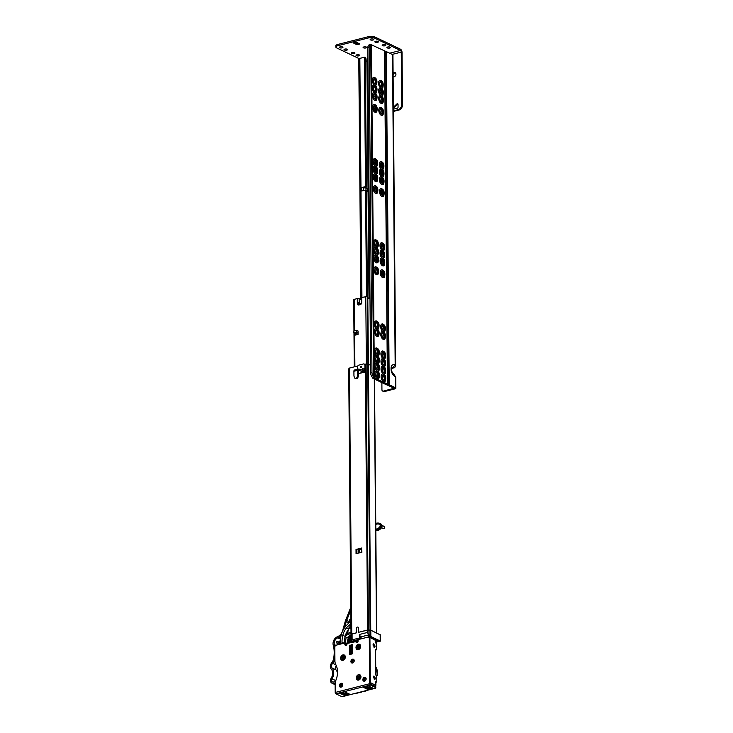 <?xml version="1.0" encoding="UTF-8"?>
<svg xmlns="http://www.w3.org/2000/svg" width="733" height="733" viewBox="0 0 733 733"><rect width="100%" height="100%" fill="white"/><g stroke="black" fill="none" stroke-linecap="round" stroke-linejoin="round"><path stroke-width="1.1" d="M381.453 87.035A3.005 1.631 -104.2 0 1 379.776 84.313A3.005 1.631 -104.2 0 1 380.354 81.455A3.005 1.631 -104.2 0 1 381.398 81.381A3.005 1.631 -104.2 0 1 383.167 84.753A3.005 1.631 -104.2 0 1 381.801 87.145A3.005 1.631 -104.2 0 1 381.453 87.035M381.517 87.062A2.795 1.512 75.8 0 0 381.6 87.044A2.795 1.512 75.8 0 0 382.534 85.11A2.795 1.512 75.8 0 0 380.894 81.72A2.795 1.512 75.8 0 0 380.225 81.629A2.795 1.512 75.8 0 0 380.143 81.656M380.876 80.538A4.059 2.199 -104.2 0 1 381.178 80.712C383.084 81.803 383.643 84.038 382.883 87.401A4.059 2.199 -104.2 0 1 380.949 88.143A4.059 2.199 -104.2 0 1 381.252 88.317C383.148 89.417 383.716 91.643 382.947 95.015A4.059 2.199 -104.2 0 1 381.013 95.757A4.059 2.199 -104.2 0 1 381.316 95.931C383.212 97.031 383.78 99.257 383.011 102.62A4.059 2.199 -104.2 0 1 381.078 103.371A4.059 2.199 -104.2 0 1 378.695 98.442A4.059 2.199 -104.2 0 1 381.013 95.757A4.059 2.199 -104.2 0 1 378.631 90.828A4.059 2.199 -104.2 0 1 380.949 88.143A4.059 2.199 -104.2 0 1 378.558 83.214A4.059 2.199 -104.2 0 1 380.876 80.538M375.177 84.038A3.005 1.631 -104.2 0 1 373.5 81.326A3.005 1.631 -104.2 0 1 374.077 78.458A3.005 1.631 -104.2 0 1 375.131 78.394A3.005 1.631 -104.2 0 1 376.89 81.766A3.005 1.631 -104.2 0 1 375.525 84.148A3.005 1.631 -104.2 0 1 375.177 84.038M375.241 84.075A2.795 1.512 75.8 0 0 375.323 84.057A2.795 1.512 75.8 0 0 376.258 82.123A2.795 1.512 75.8 0 0 374.618 78.724A2.795 1.512 75.8 0 0 373.949 78.642A2.795 1.512 75.8 0 0 373.876 78.669M374.609 77.542A4.059 2.199 -104.2 0 1 374.911 77.716C376.808 78.816 377.376 81.042 376.606 84.414A4.059 2.199 -104.2 0 1 374.673 85.156A4.059 2.199 -104.2 0 1 374.975 85.33C376.872 86.421 377.44 88.656 376.67 92.019A4.059 2.199 -104.2 0 1 374.737 92.761A4.059 2.199 -104.2 0 1 375.039 92.935C376.936 94.035 377.504 96.261 376.735 99.633A4.059 2.199 -104.2 0 1 374.801 100.375A4.059 2.199 -104.2 0 1 372.419 95.446A4.059 2.199 -104.2 0 1 374.737 92.761A4.059 2.199 -104.2 0 1 372.355 87.841A4.059 2.199 -104.2 0 1 374.673 85.156A4.059 2.199 -104.2 0 1 372.282 80.227A4.059 2.199 -104.2 0 1 374.609 77.542M381.517 94.649A3.005 1.631 -104.2 0 1 379.85 91.927A3.005 1.631 -104.2 0 1 380.418 89.069A3.005 1.631 -104.2 0 1 381.472 88.995A3.005 1.631 -104.2 0 1 383.231 92.367A3.005 1.631 -104.2 0 1 381.866 94.759A3.005 1.631 -104.2 0 1 381.517 94.649M381.581 94.676A2.795 1.512 75.8 0 0 381.664 94.658A2.795 1.512 75.8 0 0 382.599 92.725A2.795 1.512 75.8 0 0 380.958 89.325A2.795 1.512 75.8 0 0 380.29 89.243A2.795 1.512 75.8 0 0 380.216 89.27M375.241 91.652A3.005 1.631 -104.2 0 1 373.573 88.94A3.005 1.631 -104.2 0 1 374.151 86.073A3.005 1.631 -104.2 0 1 375.195 86.008A3.005 1.631 -104.2 0 1 376.954 89.371A3.005 1.631 -104.2 0 1 375.589 91.762A3.005 1.631 -104.2 0 1 375.241 91.652M375.314 91.68A2.795 1.512 75.8 0 0 375.397 91.662A2.795 1.512 75.8 0 0 376.322 89.728A2.795 1.512 75.8 0 0 374.682 86.338A2.795 1.512 75.8 0 0 374.022 86.247A2.795 1.512 75.8 0 0 373.94 86.274M381.581 102.254A3.005 1.631 -104.2 0 1 379.914 99.541A3.005 1.631 -104.2 0 1 380.491 96.674A3.005 1.631 -104.2 0 1 381.536 96.609A3.005 1.631 -104.2 0 1 383.295 99.981A3.005 1.631 -104.2 0 1 381.93 102.363A3.005 1.631 -104.2 0 1 381.581 102.254M381.655 102.29A2.795 1.512 75.8 0 0 381.737 102.272A2.795 1.512 75.8 0 0 382.672 100.339A2.795 1.512 75.8 0 0 381.023 96.939A2.795 1.512 75.8 0 0 380.363 96.857A2.795 1.512 75.8 0 0 380.28 96.875M375.314 99.267A3.005 1.631 -104.2 0 1 373.638 96.545A3.005 1.631 -104.2 0 1 374.215 93.687A3.005 1.631 -104.2 0 1 375.259 93.613A3.005 1.631 -104.2 0 1 377.019 96.985A3.005 1.631 -104.2 0 1 375.653 99.376A3.005 1.631 -104.2 0 1 375.314 99.267M375.378 99.294A2.795 1.512 75.8 0 0 375.461 99.276A2.795 1.512 75.8 0 0 376.396 97.342A2.795 1.512 75.8 0 0 374.746 93.952A2.795 1.512 75.8 0 0 374.087 93.861A2.795 1.512 75.8 0 0 374.004 93.888M381.691 114.091A3.005 1.631 -104.2 0 1 380.015 111.379A3.005 1.631 -104.2 0 1 380.592 108.511A3.005 1.631 -104.2 0 1 381.636 108.447A3.005 1.631 -104.2 0 1 383.396 111.819A3.005 1.631 -104.2 0 1 382.04 114.201A3.005 1.631 -104.2 0 1 381.691 114.091M381.756 114.128A2.795 1.512 75.8 0 0 381.838 114.11A2.795 1.512 75.8 0 0 382.773 112.176A2.795 1.512 75.8 0 0 381.123 108.777A2.795 1.512 75.8 0 0 380.464 108.695A2.795 1.512 75.8 0 0 380.381 108.713M381.114 107.595A4.059 2.199 -104.2 0 1 381.417 107.769C383.313 108.869 383.881 111.095 383.121 114.467A4.059 2.199 -104.2 0 1 381.187 115.209A4.059 2.199 -104.2 0 1 378.796 110.28A4.059 2.199 -104.2 0 1 381.114 107.595M375.415 111.104A3.005 1.631 -104.2 0 1 373.738 108.383A3.005 1.631 -104.2 0 1 374.316 105.525A3.005 1.631 -104.2 0 1 375.36 105.451A3.005 1.631 -104.2 0 1 377.129 108.823A3.005 1.631 -104.2 0 1 375.763 111.214A3.005 1.631 -104.2 0 1 375.415 111.104M375.479 111.132A2.795 1.512 75.8 0 0 375.562 111.114A2.795 1.512 75.8 0 0 376.496 109.18A2.795 1.512 75.8 0 0 374.856 105.79A2.795 1.512 75.8 0 0 374.187 105.699A2.795 1.512 75.8 0 0 374.105 105.726M374.838 104.599A4.059 2.199 -104.2 0 1 375.14 104.773C377.046 105.873 377.605 108.099 376.844 111.471A4.059 2.199 -104.2 0 1 374.911 112.213A4.059 2.199 -104.2 0 1 372.52 107.284A4.059 2.199 -104.2 0 1 374.838 104.599M382.159 168.214A3.005 1.631 -104.2 0 1 380.491 165.493A3.005 1.631 -104.2 0 1 381.059 162.634A3.005 1.631 -104.2 0 1 382.113 162.561A3.005 1.631 -104.2 0 1 383.872 165.933A3.005 1.631 -104.2 0 1 382.507 168.324A3.005 1.631 -104.2 0 1 382.159 168.214M382.223 168.242A2.795 1.512 75.8 0 0 382.305 168.224A2.795 1.512 75.8 0 0 383.24 166.29A2.795 1.512 75.8 0 0 381.6 162.9A2.795 1.512 75.8 0 0 380.931 162.808A2.795 1.512 75.8 0 0 380.858 162.836M381.591 161.718A4.059 2.199 -104.2 0 1 381.893 161.892C383.79 162.983 384.358 165.218 383.588 168.581A4.059 2.199 -104.2 0 1 381.655 169.323A4.059 2.199 -104.2 0 1 381.957 169.497C383.854 170.597 384.422 172.823 383.652 176.195A4.059 2.199 -104.2 0 1 381.719 176.937A4.059 2.199 -104.2 0 1 382.021 177.111C383.918 178.201 384.486 180.437 383.726 183.8A4.059 2.199 -104.2 0 1 381.792 184.542A4.059 2.199 -104.2 0 1 379.401 179.622A4.059 2.199 -104.2 0 1 381.719 176.937A4.059 2.199 -104.2 0 1 379.337 172.008A4.059 2.199 -104.2 0 1 381.655 169.323A4.059 2.199 -104.2 0 1 379.273 164.394A4.059 2.199 -104.2 0 1 381.591 161.718M375.882 165.218A3.005 1.631 -104.2 0 1 374.215 162.506A3.005 1.631 -104.2 0 1 374.792 159.638A3.005 1.631 -104.2 0 1 375.837 159.574A3.005 1.631 -104.2 0 1 377.596 162.946A3.005 1.631 -104.2 0 1 376.231 165.328A3.005 1.631 -104.2 0 1 375.882 165.218M375.956 165.255A2.795 1.512 75.8 0 0 376.038 165.237A2.795 1.512 75.8 0 0 376.973 163.303A2.795 1.512 75.8 0 0 375.323 159.904A2.795 1.512 75.8 0 0 374.664 159.821A2.795 1.512 75.8 0 0 374.581 159.849M375.314 158.722A4.059 2.199 -104.2 0 1 375.617 158.896C377.513 159.996 378.081 162.222 377.312 165.594A4.059 2.199 -104.2 0 1 375.378 166.336A4.059 2.199 -104.2 0 1 375.681 166.51C377.577 167.6 378.146 169.836 377.385 173.199A4.059 2.199 -104.2 0 1 375.443 173.941A4.059 2.199 -104.2 0 1 375.745 174.115C377.651 175.214 378.21 177.441 377.449 180.813A4.059 2.199 -104.2 0 1 375.516 181.555A4.059 2.199 -104.2 0 1 373.124 176.626A4.059 2.199 -104.2 0 1 375.443 173.941A4.059 2.199 -104.2 0 1 373.06 169.011A4.059 2.199 -104.2 0 1 375.378 166.336A4.059 2.199 -104.2 0 1 372.996 161.407A4.059 2.199 -104.2 0 1 375.314 158.722M382.223 175.828A3.005 1.631 -104.2 0 1 380.555 173.107A3.005 1.631 -104.2 0 1 381.133 170.248A3.005 1.631 -104.2 0 1 382.177 170.175A3.005 1.631 -104.2 0 1 383.936 173.547A3.005 1.631 -104.2 0 1 382.571 175.938A3.005 1.631 -104.2 0 1 382.223 175.828M382.296 175.856A2.795 1.512 75.8 0 0 382.379 175.838A2.795 1.512 75.8 0 0 383.313 173.904A2.795 1.512 75.8 0 0 381.664 170.505A2.795 1.512 75.8 0 0 381.004 170.423A2.795 1.512 75.8 0 0 380.922 170.45M375.956 172.832A3.005 1.631 -104.2 0 1 374.279 170.111A3.005 1.631 -104.2 0 1 374.856 167.252A3.005 1.631 -104.2 0 1 375.901 167.179A3.005 1.631 -104.2 0 1 377.66 170.551A3.005 1.631 -104.2 0 1 376.295 172.942A3.005 1.631 -104.2 0 1 375.956 172.832M376.02 172.86A2.795 1.512 75.8 0 0 376.102 172.841A2.795 1.512 75.8 0 0 377.037 170.908A2.795 1.512 75.8 0 0 375.388 167.518A2.795 1.512 75.8 0 0 374.728 167.426A2.795 1.512 75.8 0 0 374.645 167.454M382.296 183.433A3.005 1.631 -104.2 0 1 380.619 180.721A3.005 1.631 -104.2 0 1 381.197 177.853A3.005 1.631 -104.2 0 1 382.241 177.789A3.005 1.631 -104.2 0 1 384 181.161A3.005 1.631 -104.2 0 1 382.644 183.543A3.005 1.631 -104.2 0 1 382.296 183.433M382.36 183.461A2.795 1.512 75.8 0 0 382.443 183.452A2.795 1.512 75.8 0 0 383.377 181.518A2.795 1.512 75.8 0 0 381.728 178.119A2.795 1.512 75.8 0 0 381.068 178.037A2.795 1.512 75.8 0 0 380.986 178.055M376.02 180.446A3.005 1.631 -104.2 0 1 374.343 177.725A3.005 1.631 -104.2 0 1 374.92 174.866A3.005 1.631 -104.2 0 1 375.965 174.793A3.005 1.631 -104.2 0 1 377.733 178.165A3.005 1.631 -104.2 0 1 376.368 180.556A3.005 1.631 -104.2 0 1 376.02 180.446M376.084 180.474A2.795 1.512 75.8 0 0 376.166 180.455A2.795 1.512 75.8 0 0 377.101 178.522A2.795 1.512 75.8 0 0 375.461 175.123A2.795 1.512 75.8 0 0 374.792 175.04A2.795 1.512 75.8 0 0 374.71 175.068M382.397 195.271A3.005 1.631 -104.2 0 1 380.72 192.559A3.005 1.631 -104.2 0 1 381.297 189.691A3.005 1.631 -104.2 0 1 382.351 189.627A3.005 1.631 -104.2 0 1 384.11 192.999A3.005 1.631 -104.2 0 1 382.745 195.381A3.005 1.631 -104.2 0 1 382.397 195.271M382.461 195.308A2.795 1.512 75.8 0 0 382.544 195.29A2.795 1.512 75.8 0 0 383.478 193.356A2.795 1.512 75.8 0 0 381.838 189.957A2.795 1.512 75.8 0 0 381.169 189.874A2.795 1.512 75.8 0 0 381.096 189.893M381.829 188.775A4.059 2.199 -104.2 0 1 382.131 188.949C384.028 190.049 384.587 192.275 383.826 195.647A4.059 2.199 -104.2 0 1 381.893 196.389A4.059 2.199 -104.2 0 1 379.502 191.46A4.059 2.199 -104.2 0 1 381.829 188.775M376.121 192.284A3.005 1.631 -104.2 0 1 374.453 189.563A3.005 1.631 -104.2 0 1 375.021 186.704A3.005 1.631 -104.2 0 1 376.075 186.631A3.005 1.631 -104.2 0 1 377.834 190.003A3.005 1.631 -104.2 0 1 376.469 192.394A3.005 1.631 -104.2 0 1 376.121 192.284M376.185 192.312A2.795 1.512 75.8 0 0 376.267 192.293A2.795 1.512 75.8 0 0 377.202 190.36A2.795 1.512 75.8 0 0 375.562 186.97A2.795 1.512 75.8 0 0 374.893 186.878A2.795 1.512 75.8 0 0 374.82 186.906M375.553 185.779A4.059 2.199 -104.2 0 1 375.855 185.953C377.752 187.052 378.32 189.279 377.55 192.651A4.059 2.199 -104.2 0 1 375.617 193.393A4.059 2.199 -104.2 0 1 373.234 188.463A4.059 2.199 -104.2 0 1 375.553 185.779M382.864 249.394A3.005 1.631 -104.2 0 1 381.197 246.673A3.005 1.631 -104.2 0 1 381.774 243.814A3.005 1.631 -104.2 0 1 382.818 243.741A3.005 1.631 -104.2 0 1 384.578 247.113A3.005 1.631 -104.2 0 1 383.212 249.504A3.005 1.631 -104.2 0 1 382.864 249.394M382.938 249.422A2.795 1.512 75.8 0 0 383.02 249.403A2.795 1.512 75.8 0 0 383.955 247.47A2.795 1.512 75.8 0 0 382.305 244.08A2.795 1.512 75.8 0 0 381.646 243.988A2.795 1.512 75.8 0 0 381.563 244.016M382.296 242.898A4.059 2.199 -104.2 0 1 382.599 243.072C384.495 244.162 385.063 246.398 384.294 249.761A4.059 2.199 -104.2 0 1 382.36 250.503A4.059 2.199 -104.2 0 1 382.663 250.677C384.559 251.776 385.127 254.003 384.367 257.375A4.059 2.199 -104.2 0 1 382.434 258.117A4.059 2.199 -104.2 0 1 382.736 258.291C384.633 259.381 385.201 261.617 384.431 264.979A4.059 2.199 -104.2 0 1 382.498 265.722A4.059 2.199 -104.2 0 1 380.106 260.801A4.059 2.199 -104.2 0 1 382.434 258.117A4.059 2.199 -104.2 0 1 380.042 253.187A4.059 2.199 -104.2 0 1 382.36 250.503A4.059 2.199 -104.2 0 1 379.978 245.573A4.059 2.199 -104.2 0 1 382.296 242.898M376.597 246.398A3.005 1.631 -104.2 0 1 374.92 243.686A3.005 1.631 -104.2 0 1 375.498 240.818A3.005 1.631 -104.2 0 1 376.542 240.754A3.005 1.631 -104.2 0 1 378.301 244.126A3.005 1.631 -104.2 0 1 376.945 246.508A3.005 1.631 -104.2 0 1 376.597 246.398M376.661 246.435A2.795 1.512 75.8 0 0 376.744 246.416A2.795 1.512 75.8 0 0 377.678 244.483A2.795 1.512 75.8 0 0 376.029 241.084A2.795 1.512 75.8 0 0 375.369 241.001A2.795 1.512 75.8 0 0 375.287 241.02M376.02 239.902A4.059 2.199 -104.2 0 1 376.322 240.076C378.219 241.175 378.787 243.402 378.026 246.774A4.059 2.199 -104.2 0 1 376.093 247.516A4.059 2.199 -104.2 0 1 376.386 247.69C378.292 248.78 378.851 251.016 378.091 254.378A4.059 2.199 -104.2 0 1 376.157 255.121A4.059 2.199 -104.2 0 1 376.46 255.295C378.356 256.394 378.924 258.621 378.155 261.993A4.059 2.199 -104.2 0 1 376.221 262.735A4.059 2.199 -104.2 0 1 373.839 257.805A4.059 2.199 -104.2 0 1 376.157 255.121A4.059 2.199 -104.2 0 1 373.766 250.191A4.059 2.199 -104.2 0 1 376.093 247.516A4.059 2.199 -104.2 0 1 373.702 242.586A4.059 2.199 -104.2 0 1 376.02 239.902M382.938 257.008A3.005 1.631 -104.2 0 1 381.261 254.287A3.005 1.631 -104.2 0 1 381.838 251.428A3.005 1.631 -104.2 0 1 382.883 251.355A3.005 1.631 -104.2 0 1 384.642 254.727A3.005 1.631 -104.2 0 1 383.286 257.109A3.005 1.631 -104.2 0 1 382.938 257.008M383.002 257.036A2.795 1.512 75.8 0 0 383.084 257.017A2.795 1.512 75.8 0 0 384.019 255.084A2.795 1.512 75.8 0 0 382.369 251.685A2.795 1.512 75.8 0 0 381.71 251.602A2.795 1.512 75.8 0 0 381.627 251.63M376.661 254.012A3.005 1.631 -104.2 0 1 374.984 251.291A3.005 1.631 -104.2 0 1 375.562 248.432A3.005 1.631 -104.2 0 1 376.615 248.359A3.005 1.631 -104.2 0 1 378.375 251.731A3.005 1.631 -104.2 0 1 377.009 254.122A3.005 1.631 -104.2 0 1 376.661 254.012M376.725 254.039A2.795 1.512 75.8 0 0 376.808 254.021A2.795 1.512 75.8 0 0 377.742 252.088A2.795 1.512 75.8 0 0 376.102 248.698A2.795 1.512 75.8 0 0 375.433 248.606A2.795 1.512 75.8 0 0 375.351 248.634M383.002 264.613A3.005 1.631 -104.2 0 1 381.325 261.901A3.005 1.631 -104.2 0 1 381.902 259.033A3.005 1.631 -104.2 0 1 382.956 258.969A3.005 1.631 -104.2 0 1 384.715 262.341A3.005 1.631 -104.2 0 1 383.35 264.723A3.005 1.631 -104.2 0 1 383.002 264.613M383.066 264.64A2.795 1.512 75.8 0 0 383.148 264.631A2.795 1.512 75.8 0 0 384.083 262.698A2.795 1.512 75.8 0 0 382.443 259.299A2.795 1.512 75.8 0 0 381.774 259.216A2.795 1.512 75.8 0 0 381.701 259.235M376.725 261.626A3.005 1.631 -104.2 0 1 375.058 258.905A3.005 1.631 -104.2 0 1 375.626 256.046A3.005 1.631 -104.2 0 1 376.68 255.973A3.005 1.631 -104.2 0 1 378.439 259.345A3.005 1.631 -104.2 0 1 377.074 261.727A3.005 1.631 -104.2 0 1 376.725 261.626M376.789 261.654A2.795 1.512 75.8 0 0 376.872 261.635A2.795 1.512 75.8 0 0 377.807 259.702A2.795 1.512 75.8 0 0 376.166 256.303A2.795 1.512 75.8 0 0 375.498 256.22A2.795 1.512 75.8 0 0 375.424 256.248M383.102 276.451A3.005 1.631 -104.2 0 1 381.435 273.739A3.005 1.631 -104.2 0 1 382.012 270.871A3.005 1.631 -104.2 0 1 383.057 270.807A3.005 1.631 -104.2 0 1 384.816 274.179A3.005 1.631 -104.2 0 1 383.451 276.561A3.005 1.631 -104.2 0 1 383.102 276.451M383.176 276.488A2.795 1.512 75.8 0 0 383.258 276.469A2.795 1.512 75.8 0 0 384.184 274.536A2.795 1.512 75.8 0 0 382.544 271.137A2.795 1.512 75.8 0 0 381.884 271.054A2.795 1.512 75.8 0 0 381.801 271.073M382.534 269.955A4.059 2.199 -104.2 0 1 382.837 270.129C384.733 271.228 385.301 273.455 384.532 276.817A4.059 2.199 -104.2 0 1 382.599 277.569A4.059 2.199 -104.2 0 1 380.216 272.639A4.059 2.199 -104.2 0 1 382.534 269.955M376.826 273.464A3.005 1.631 -104.2 0 1 375.159 270.743A3.005 1.631 -104.2 0 1 375.736 267.884A3.005 1.631 -104.2 0 1 376.78 267.811A3.005 1.631 -104.2 0 1 378.54 271.183A3.005 1.631 -104.2 0 1 377.174 273.574A3.005 1.631 -104.2 0 1 376.826 273.464M376.899 273.491A2.795 1.512 75.8 0 0 376.982 273.473A2.795 1.512 75.8 0 0 377.916 271.54A2.795 1.512 75.8 0 0 376.267 268.15A2.795 1.512 75.8 0 0 375.608 268.058A2.795 1.512 75.8 0 0 375.525 268.086M376.258 266.959A4.059 2.199 -104.2 0 1 376.56 267.133C378.457 268.232 379.025 270.459 378.255 273.83A4.059 2.199 -104.2 0 1 376.322 274.573A4.059 2.199 -104.2 0 1 373.94 269.643A4.059 2.199 -104.2 0 1 376.258 266.959M383.579 330.574A3.005 1.631 -104.2 0 1 381.902 327.853A3.005 1.631 -104.2 0 1 382.479 324.994A3.005 1.631 -104.2 0 1 383.524 324.921A3.005 1.631 -104.2 0 1 385.292 328.292A3.005 1.631 -104.2 0 1 383.927 330.684A3.005 1.631 -104.2 0 1 383.579 330.574M383.643 330.601A2.795 1.512 75.8 0 0 383.726 330.583A2.795 1.512 75.8 0 0 384.66 328.65A2.795 1.512 75.8 0 0 383.02 325.26A2.795 1.512 75.8 0 0 382.351 325.168A2.795 1.512 75.8 0 0 382.269 325.195M383.002 324.078A4.059 2.199 -104.2 0 1 383.304 324.252C385.21 325.342 385.769 327.578 385.008 330.94A4.059 2.199 -104.2 0 1 383.075 331.683A4.059 2.199 -104.2 0 1 383.377 331.857C385.274 332.956 385.842 335.183 385.072 338.554A4.059 2.199 -104.2 0 1 383.139 339.297A4.059 2.199 -104.2 0 1 380.757 334.367A4.059 2.199 -104.2 0 1 383.075 331.683A4.059 2.199 -104.2 0 1 380.684 326.753A4.059 2.199 -104.2 0 1 383.002 324.078M377.303 327.578A3.005 1.631 -104.2 0 1 375.626 324.866A3.005 1.631 -104.2 0 1 376.203 321.998A3.005 1.631 -104.2 0 1 377.257 321.934A3.005 1.631 -104.2 0 1 379.016 325.305A3.005 1.631 -104.2 0 1 377.651 327.688A3.005 1.631 -104.2 0 1 377.303 327.578M377.367 327.614A2.795 1.512 75.8 0 0 377.449 327.596A2.795 1.512 75.8 0 0 378.384 325.663A2.795 1.512 75.8 0 0 376.744 322.263A2.795 1.512 75.8 0 0 376.075 322.181A2.795 1.512 75.8 0 0 376.002 322.199M376.735 321.081A4.059 2.199 -104.2 0 1 377.037 321.256C378.934 322.355 379.502 324.582 378.732 327.953A4.059 2.199 -104.2 0 1 376.799 328.696A4.059 2.199 -104.2 0 1 377.101 328.87C378.998 329.96 379.566 332.196 378.796 335.558A4.059 2.199 -104.2 0 1 376.863 336.3A4.059 2.199 -104.2 0 1 374.481 331.371A4.059 2.199 -104.2 0 1 376.799 328.696A4.059 2.199 -104.2 0 1 374.407 323.766A4.059 2.199 -104.2 0 1 376.735 321.081M383.643 338.188A3.005 1.631 -104.2 0 1 381.975 335.467A3.005 1.631 -104.2 0 1 382.544 332.599A3.005 1.631 -104.2 0 1 383.597 332.535A3.005 1.631 -104.2 0 1 385.356 335.906A3.005 1.631 -104.2 0 1 383.991 338.289A3.005 1.631 -104.2 0 1 383.643 338.188M383.707 338.215A2.795 1.512 75.8 0 0 383.79 338.197A2.795 1.512 75.8 0 0 384.724 336.264A2.795 1.512 75.8 0 0 383.084 332.864A2.795 1.512 75.8 0 0 382.415 332.782A2.795 1.512 75.8 0 0 382.342 332.809M377.367 335.192A3.005 1.631 -104.2 0 1 375.699 332.47A3.005 1.631 -104.2 0 1 376.276 329.612A3.005 1.631 -104.2 0 1 377.321 329.538A3.005 1.631 -104.2 0 1 379.08 332.91A3.005 1.631 -104.2 0 1 377.715 335.302A3.005 1.631 -104.2 0 1 377.367 335.192M377.44 335.219A2.795 1.512 75.8 0 0 377.513 335.201A2.795 1.512 75.8 0 0 378.448 333.268A2.795 1.512 75.8 0 0 376.808 329.877A2.795 1.512 75.8 0 0 376.148 329.786A2.795 1.512 75.8 0 0 376.066 329.813M383.817 357.631A3.005 1.631 -104.2 0 1 382.14 354.919A3.005 1.631 -104.2 0 1 382.718 352.051A3.005 1.631 -104.2 0 1 383.762 351.987A3.005 1.631 -104.2 0 1 385.521 355.358A3.005 1.631 -104.2 0 1 384.156 357.741A3.005 1.631 -104.2 0 1 383.817 357.631M383.881 357.658A2.795 1.512 75.8 0 0 383.964 357.649A2.795 1.512 75.8 0 0 384.898 355.716A2.795 1.512 75.8 0 0 383.249 352.316A2.795 1.512 75.8 0 0 382.589 352.234A2.795 1.512 75.8 0 0 382.507 352.252M383.24 351.134A4.059 2.199 -104.2 0 1 383.542 351.309C385.439 352.399 386.007 354.635 385.246 357.997A4.059 2.199 -104.2 0 1 383.304 358.739A4.059 2.199 -104.2 0 1 383.606 358.923C385.512 360.013 386.071 362.249 385.311 365.611A4.059 2.199 -104.2 0 1 383.377 366.353A4.059 2.199 -104.2 0 1 383.68 366.527C385.576 367.627 386.144 369.853 385.375 373.225A4.059 2.199 -104.2 0 1 383.441 373.967A4.059 2.199 -104.2 0 1 383.744 374.142C385.64 375.232 386.209 377.468 385.439 380.83A4.059 2.199 -104.2 0 1 383.506 381.572A4.059 2.199 -104.2 0 1 381.123 376.652A4.059 2.199 -104.2 0 1 383.441 373.967A4.059 2.199 -104.2 0 1 381.059 369.038A4.059 2.199 -104.2 0 1 383.377 366.353A4.059 2.199 -104.2 0 1 380.986 361.424A4.059 2.199 -104.2 0 1 383.304 358.739A4.059 2.199 -104.2 0 1 380.922 353.819A4.059 2.199 -104.2 0 1 383.24 351.134M377.541 354.644A3.005 1.631 -104.2 0 1 375.864 351.922A3.005 1.631 -104.2 0 1 376.441 349.064A3.005 1.631 -104.2 0 1 377.486 348.99A3.005 1.631 -104.2 0 1 379.245 352.362A3.005 1.631 -104.2 0 1 377.889 354.754A3.005 1.631 -104.2 0 1 377.541 354.644M377.605 354.671A2.795 1.512 75.8 0 0 377.687 354.653A2.795 1.512 75.8 0 0 378.622 352.72A2.795 1.512 75.8 0 0 376.982 349.32A2.795 1.512 75.8 0 0 376.313 349.238A2.795 1.512 75.8 0 0 376.231 349.265M376.964 348.138A4.059 2.199 -104.2 0 1 377.266 348.312C379.172 349.412 379.731 351.638 378.97 355.01A4.059 2.199 -104.2 0 1 377.037 355.752A4.059 2.199 -104.2 0 1 377.339 355.926C379.236 357.026 379.804 359.252 379.034 362.615A4.059 2.199 -104.2 0 1 377.101 363.366A4.059 2.199 -104.2 0 1 377.403 363.541C379.3 364.631 379.868 366.866 379.098 370.229A4.059 2.199 -104.2 0 1 377.165 370.971A4.059 2.199 -104.2 0 1 377.468 371.145C379.364 372.245 379.932 374.471 379.163 377.843A4.059 2.199 -104.2 0 1 377.229 378.585A4.059 2.199 -104.2 0 1 374.847 373.656A4.059 2.199 -104.2 0 1 377.165 370.971A4.059 2.199 -104.2 0 1 374.783 366.042A4.059 2.199 -104.2 0 1 377.101 363.366A4.059 2.199 -104.2 0 1 374.71 358.437A4.059 2.199 -104.2 0 1 377.037 355.752A4.059 2.199 -104.2 0 1 374.645 350.823A4.059 2.199 -104.2 0 1 376.964 348.138M383.881 365.245A3.005 1.631 -104.2 0 1 382.205 362.523A3.005 1.631 -104.2 0 1 382.782 359.665A3.005 1.631 -104.2 0 1 383.826 359.591A3.005 1.631 -104.2 0 1 385.595 362.963A3.005 1.631 -104.2 0 1 384.229 365.355A3.005 1.631 -104.2 0 1 383.881 365.245M383.945 365.272A2.795 1.512 75.8 0 0 384.028 365.254A2.795 1.512 75.8 0 0 384.962 363.321A2.795 1.512 75.8 0 0 383.322 359.93A2.795 1.512 75.8 0 0 382.653 359.839A2.795 1.512 75.8 0 0 382.571 359.866M377.605 362.249A3.005 1.631 -104.2 0 1 375.928 359.536A3.005 1.631 -104.2 0 1 376.505 356.669A3.005 1.631 -104.2 0 1 377.559 356.604A3.005 1.631 -104.2 0 1 379.318 359.976A3.005 1.631 -104.2 0 1 377.953 362.359A3.005 1.631 -104.2 0 1 377.605 362.249M377.669 362.276A2.795 1.512 75.8 0 0 377.752 362.267A2.795 1.512 75.8 0 0 378.686 360.334A2.795 1.512 75.8 0 0 377.046 356.934A2.795 1.512 75.8 0 0 376.377 356.852A2.795 1.512 75.8 0 0 376.304 356.87M383.945 372.85A3.005 1.631 -104.2 0 1 382.278 370.138A3.005 1.631 -104.2 0 1 382.846 367.27A3.005 1.631 -104.2 0 1 383.9 367.206A3.005 1.631 -104.2 0 1 385.659 370.577A3.005 1.631 -104.2 0 1 384.294 372.96A3.005 1.631 -104.2 0 1 383.945 372.85M384.01 372.886A2.795 1.512 75.8 0 0 384.092 372.868A2.795 1.512 75.8 0 0 385.027 370.935A2.795 1.512 75.8 0 0 383.386 367.535A2.795 1.512 75.8 0 0 382.718 367.453A2.795 1.512 75.8 0 0 382.644 367.48M377.669 369.863A3.005 1.631 -104.2 0 1 376.002 367.141A3.005 1.631 -104.2 0 1 376.579 364.283A3.005 1.631 -104.2 0 1 377.623 364.209A3.005 1.631 -104.2 0 1 379.382 367.581A3.005 1.631 -104.2 0 1 378.017 369.973A3.005 1.631 -104.2 0 1 377.669 369.863M377.742 369.89A2.795 1.512 75.8 0 0 377.825 369.872A2.795 1.512 75.8 0 0 378.75 367.939A2.795 1.512 75.8 0 0 377.11 364.548A2.795 1.512 75.8 0 0 376.45 364.457A2.795 1.512 75.8 0 0 376.368 364.484M383.964 374.82A3.005 1.631 -104.2 0 1 385.723 378.182A3.005 1.631 -104.2 0 1 384.358 380.574A3.005 1.631 -104.2 0 1 384.01 380.464A3.005 1.631 -104.2 0 1 382.342 377.752A3.005 1.631 -104.2 0 1 382.919 374.884A3.005 1.631 -104.2 0 1 383.964 374.82M384.083 380.491A2.795 1.512 75.8 0 0 384.165 380.482A2.795 1.512 75.8 0 0 385.091 378.54A2.795 1.512 75.8 0 0 383.451 375.149A2.795 1.512 75.8 0 0 382.791 375.067A2.795 1.512 75.8 0 0 382.708 375.085M377.687 371.823A3.005 1.631 -104.2 0 1 379.447 375.195A3.005 1.631 -104.2 0 1 378.081 377.577A3.005 1.631 -104.2 0 1 377.742 377.468A3.005 1.631 -104.2 0 1 376.066 374.755A3.005 1.631 -104.2 0 1 376.643 371.888A3.005 1.631 -104.2 0 1 377.687 371.823M377.807 377.504A2.795 1.512 75.8 0 0 377.889 377.486A2.795 1.512 75.8 0 0 378.824 375.553A2.795 1.512 75.8 0 0 377.174 372.153A2.795 1.512 75.8 0 0 376.515 372.071A2.795 1.512 75.8 0 0 376.432 372.098M376.753 372.391A3.692 2.007 -104.2 0 1 378.026 376.139A3.692 2.007 -104.2 0 1 377.944 377.083M377.669 377.44A2.795 1.512 75.8 0 0 378.081 376.753A2.795 1.512 75.8 0 0 378.237 375.699A2.795 1.512 75.8 0 0 377.037 372.621A2.795 1.512 75.8 0 0 376.341 372.217M376.689 364.787A3.692 2.007 -104.2 0 1 377.953 368.525A3.692 2.007 -104.2 0 1 377.871 369.478M377.605 369.826A2.795 1.512 75.8 0 0 378.017 369.148A2.795 1.512 75.8 0 0 378.164 368.085A2.795 1.512 75.8 0 0 376.973 365.007A2.795 1.512 75.8 0 0 376.276 364.603M376.615 357.173A3.692 2.007 -104.2 0 1 377.889 360.911A3.692 2.007 -104.2 0 1 377.807 361.864M377.532 362.212A2.795 1.512 75.8 0 0 377.953 361.534A2.795 1.512 75.8 0 0 378.1 360.48A2.795 1.512 75.8 0 0 376.899 357.402A2.795 1.512 75.8 0 0 376.212 356.998M376.551 349.568A3.692 2.007 -104.2 0 1 377.825 353.306A3.692 2.007 -104.2 0 1 377.742 354.25M377.468 354.607A2.795 1.512 75.8 0 0 377.889 353.92A2.795 1.512 75.8 0 0 378.036 352.866A2.795 1.512 75.8 0 0 376.835 349.788A2.795 1.512 75.8 0 0 376.148 349.384M383.029 375.388A3.692 2.007 -104.2 0 1 384.294 379.126A3.692 2.007 -104.2 0 1 384.22 380.079M383.945 380.427A2.795 1.512 75.8 0 0 384.358 379.749A2.795 1.512 75.8 0 0 384.504 378.695A2.795 1.512 75.8 0 0 383.313 375.608A2.795 1.512 75.8 0 0 382.617 375.214M382.956 367.774A3.692 2.007 -104.2 0 1 384.229 371.521A3.692 2.007 -104.2 0 1 384.147 372.465M383.872 372.822A2.795 1.512 75.8 0 0 384.294 372.135A2.795 1.512 75.8 0 0 384.44 371.081A2.795 1.512 75.8 0 0 383.24 368.003A2.795 1.512 75.8 0 0 382.553 367.599M382.892 360.169A3.692 2.007 -104.2 0 1 384.165 363.907A3.692 2.007 -104.2 0 1 384.083 364.86M383.808 365.208A2.795 1.512 75.8 0 0 384.229 364.53A2.795 1.512 75.8 0 0 384.376 363.467A2.795 1.512 75.8 0 0 383.176 360.389A2.795 1.512 75.8 0 0 382.489 359.985M382.828 352.555A3.692 2.007 -104.2 0 1 384.101 356.293A3.692 2.007 -104.2 0 1 384.019 357.246M383.744 357.594A2.795 1.512 75.8 0 0 384.156 356.916A2.795 1.512 75.8 0 0 384.312 355.862A2.795 1.512 75.8 0 0 383.112 352.775A2.795 1.512 75.8 0 0 382.415 352.381M376.386 330.116A3.692 2.007 -104.2 0 1 377.651 333.854A3.692 2.007 -104.2 0 1 377.568 334.807M377.303 335.155A2.795 1.512 75.8 0 0 377.715 334.477A2.795 1.512 75.8 0 0 377.861 333.423A2.795 1.512 75.8 0 0 376.67 330.336A2.795 1.512 75.8 0 0 375.974 329.942M376.313 322.502A3.692 2.007 -104.2 0 1 377.587 326.24A3.692 2.007 -104.2 0 1 377.504 327.193M377.229 327.541A2.795 1.512 75.8 0 0 377.651 326.863A2.795 1.512 75.8 0 0 377.797 325.809A2.795 1.512 75.8 0 0 376.597 322.731A2.795 1.512 75.8 0 0 375.91 322.328M382.589 325.498A3.692 2.007 -104.2 0 1 383.863 329.236A3.692 2.007 -104.2 0 1 383.78 330.189M383.506 330.537A2.795 1.512 75.8 0 0 383.927 329.859A2.795 1.512 75.8 0 0 384.074 328.796A2.795 1.512 75.8 0 0 382.873 325.718A2.795 1.512 75.8 0 0 382.186 325.324M382.653 333.103A3.692 2.007 -104.2 0 1 383.927 336.85A3.692 2.007 -104.2 0 1 383.845 337.794M383.57 338.151A2.795 1.512 75.8 0 0 383.991 337.464A2.795 1.512 75.8 0 0 384.138 336.41A2.795 1.512 75.8 0 0 382.938 333.332A2.795 1.512 75.8 0 0 382.25 332.929M375.846 268.388A3.692 2.007 -104.2 0 1 377.119 272.126A3.692 2.007 -104.2 0 1 377.037 273.079M376.762 273.427A2.795 1.512 75.8 0 0 377.174 272.74A2.795 1.512 75.8 0 0 377.33 271.686A2.795 1.512 75.8 0 0 376.13 268.608A2.795 1.512 75.8 0 0 375.433 268.205M375.736 256.55A3.692 2.007 -104.2 0 1 377.009 260.288A3.692 2.007 -104.2 0 1 376.927 261.232M376.652 261.589A2.795 1.512 75.8 0 0 377.074 260.902A2.795 1.512 75.8 0 0 377.22 259.849A2.795 1.512 75.8 0 0 376.029 256.77A2.795 1.512 75.8 0 0 375.333 256.367M375.672 248.936A3.692 2.007 -104.2 0 1 376.945 252.674A3.692 2.007 -104.2 0 1 376.863 253.627M376.588 253.975A2.795 1.512 75.8 0 0 377.009 253.297A2.795 1.512 75.8 0 0 377.156 252.244A2.795 1.512 75.8 0 0 375.956 249.156A2.795 1.512 75.8 0 0 375.269 248.762M375.608 241.322A3.692 2.007 -104.2 0 1 376.881 245.06A3.692 2.007 -104.2 0 1 376.799 246.013M376.524 246.361A2.795 1.512 75.8 0 0 376.945 245.683A2.795 1.512 75.8 0 0 377.092 244.63A2.795 1.512 75.8 0 0 375.892 241.551A2.795 1.512 75.8 0 0 375.195 241.148M381.939 248.514L381.902 244.336A3.692 2.007 -104.2 0 1 383.157 248.056A3.692 2.007 -104.2 0 1 383.075 249.009M382.8 249.357A2.795 1.512 75.8 0 0 383.212 248.679A2.795 1.512 75.8 0 0 383.368 247.626A2.795 1.512 75.8 0 0 382.168 244.538A2.795 1.512 75.8 0 0 381.472 244.144M381.948 251.923A3.692 2.007 -104.2 0 1 383.222 255.67A3.692 2.007 -104.2 0 1 383.139 256.614M382.864 256.971A2.795 1.512 75.8 0 0 383.286 256.284A2.795 1.512 75.8 0 0 383.432 255.231A2.795 1.512 75.8 0 0 382.232 252.152A2.795 1.512 75.8 0 0 381.545 251.749M382.012 259.537A3.692 2.007 -104.2 0 1 383.286 263.275A3.692 2.007 -104.2 0 1 383.203 264.228M382.928 264.576A2.795 1.512 75.8 0 0 383.35 263.898A2.795 1.512 75.8 0 0 383.496 262.845A2.795 1.512 75.8 0 0 382.296 259.757A2.795 1.512 75.8 0 0 381.609 259.363M382.388 274.389L382.131 271.402A3.692 2.007 -104.2 0 1 383.386 275.113A3.692 2.007 -104.2 0 1 383.304 276.066M383.038 276.414A2.795 1.512 75.8 0 0 383.451 275.736A2.795 1.512 75.8 0 0 383.597 274.683A2.795 1.512 75.8 0 0 382.406 271.604A2.795 1.512 75.8 0 0 381.71 271.201M375.131 187.208A3.692 2.007 -104.2 0 1 376.405 190.947A3.692 2.007 -104.2 0 1 376.322 191.899M376.047 192.248A2.795 1.512 75.8 0 0 376.469 191.56A2.795 1.512 75.8 0 0 376.615 190.507A2.795 1.512 75.8 0 0 375.415 187.428A2.795 1.512 75.8 0 0 374.728 187.025M375.03 175.37A3.692 2.007 -104.2 0 1 376.304 179.109A3.692 2.007 -104.2 0 1 376.221 180.052M375.947 180.41A2.795 1.512 75.8 0 0 376.368 179.722A2.795 1.512 75.8 0 0 376.515 178.669A2.795 1.512 75.8 0 0 375.314 175.59A2.795 1.512 75.8 0 0 374.627 175.187M374.966 167.756A3.692 2.007 -104.2 0 1 376.24 171.495A3.692 2.007 -104.2 0 1 376.157 172.447M375.882 172.796A2.795 1.512 75.8 0 0 376.295 172.118A2.795 1.512 75.8 0 0 376.45 171.064A2.795 1.512 75.8 0 0 375.25 167.976A2.795 1.512 75.8 0 0 374.554 167.582M374.902 160.142A3.692 2.007 -104.2 0 1 376.166 163.88A3.692 2.007 -104.2 0 1 376.093 164.833M375.818 165.182A2.795 1.512 75.8 0 0 376.231 164.504A2.795 1.512 75.8 0 0 376.377 163.45A2.795 1.512 75.8 0 0 375.186 160.371A2.795 1.512 75.8 0 0 374.49 159.968M381.169 163.138A3.692 2.007 -104.2 0 1 382.443 166.877A3.692 2.007 -104.2 0 1 382.36 167.83M382.085 168.178A2.795 1.512 75.8 0 0 382.507 167.5A2.795 1.512 75.8 0 0 382.653 166.446A2.795 1.512 75.8 0 0 381.462 163.358A2.795 1.512 75.8 0 0 380.766 162.964M381.242 170.752A3.692 2.007 -104.2 0 1 382.507 174.491A3.692 2.007 -104.2 0 1 382.434 175.434M382.159 175.792A2.795 1.512 75.8 0 0 382.571 175.105A2.795 1.512 75.8 0 0 382.727 174.051A2.795 1.512 75.8 0 0 381.526 170.972A2.795 1.512 75.8 0 0 380.83 170.569M381.307 178.357A3.692 2.007 -104.2 0 1 382.58 182.096A3.692 2.007 -104.2 0 1 382.498 183.048M382.223 183.397A2.795 1.512 75.8 0 0 382.644 182.719A2.795 1.512 75.8 0 0 382.791 181.665A2.795 1.512 75.8 0 0 381.591 178.577A2.795 1.512 75.8 0 0 380.894 178.183M381.407 190.195A3.692 2.007 -104.2 0 1 382.681 193.933A3.692 2.007 -104.2 0 1 382.599 194.886M382.324 195.235A2.795 1.512 75.8 0 0 382.745 194.557A2.795 1.512 75.8 0 0 382.892 193.503A2.795 1.512 75.8 0 0 381.691 190.424A2.795 1.512 75.8 0 0 381.004 190.021M374.426 106.028A3.692 2.007 -104.2 0 1 375.699 109.767A3.692 2.007 -104.2 0 1 375.617 110.72M375.342 111.068A2.795 1.512 75.8 0 0 375.763 110.381A2.795 1.512 75.8 0 0 375.91 109.327A2.795 1.512 75.8 0 0 374.71 106.248A2.795 1.512 75.8 0 0 374.022 105.845M380.702 109.015A3.692 2.007 -104.2 0 1 381.975 112.754A3.692 2.007 -104.2 0 1 381.893 113.707M381.618 114.055A2.795 1.512 75.8 0 0 382.04 113.377A2.795 1.512 75.8 0 0 382.186 112.323A2.795 1.512 75.8 0 0 380.986 109.244A2.795 1.512 75.8 0 0 380.29 108.841M380.601 97.177A3.692 2.007 -104.2 0 1 381.866 100.916A3.692 2.007 -104.2 0 1 381.792 101.869M381.517 102.217A2.795 1.512 75.8 0 0 381.93 101.539A2.795 1.512 75.8 0 0 382.076 100.485A2.795 1.512 75.8 0 0 380.885 97.407A2.795 1.512 75.8 0 0 380.189 97.003M374.325 94.191A3.692 2.007 -104.2 0 1 375.598 97.929A3.692 2.007 -104.2 0 1 375.516 98.882M375.241 99.23A2.795 1.512 75.8 0 0 375.653 98.543A2.795 1.512 75.8 0 0 375.809 97.489A2.795 1.512 75.8 0 0 374.609 94.41A2.795 1.512 75.8 0 0 373.912 94.007M374.261 86.576A3.692 2.007 -104.2 0 1 375.525 90.315A3.692 2.007 -104.2 0 1 375.443 91.268M375.177 91.616A2.795 1.512 75.8 0 0 375.589 90.938A2.795 1.512 75.8 0 0 375.736 89.884A2.795 1.512 75.8 0 0 374.545 86.796A2.795 1.512 75.8 0 0 373.848 86.402M380.528 89.573A3.692 2.007 -104.2 0 1 381.801 93.311A3.692 2.007 -104.2 0 1 381.719 94.255M381.444 94.612A2.795 1.512 75.8 0 0 381.866 93.925A2.795 1.512 75.8 0 0 382.012 92.871A2.795 1.512 75.8 0 0 380.812 89.793A2.795 1.512 75.8 0 0 380.125 89.389M374.187 78.962A3.692 2.007 -104.2 0 1 375.461 82.71A3.692 2.007 -104.2 0 1 375.378 83.654M375.104 84.002A2.795 1.512 75.8 0 0 375.525 83.324A2.795 1.512 75.8 0 0 375.672 82.27A2.795 1.512 75.8 0 0 374.471 79.191A2.795 1.512 75.8 0 0 373.784 78.788M380.464 81.959A3.692 2.007 -104.2 0 1 381.737 85.697A3.692 2.007 -104.2 0 1 381.655 86.65M381.38 86.998A2.795 1.512 75.8 0 0 381.801 86.32A2.795 1.512 75.8 0 0 381.948 85.266A2.795 1.512 75.8 0 0 380.748 82.178A2.795 1.512 75.8 0 0 380.06 81.784M360.874 299.522L358.776 59.098A2.52 0.87 -0.5 0 1 359.839 58.374L364.393 57.22L365.327 57.669L366.454 187.052L365.52 186.603L361.626 187.593A1.622 0.559 -0.5 0 1 363.605 187.602L366.454 187.052M367.92 60.555L365.364 61.206L367.929 61.141M376.441 375.937L377.99 375.543M381.875 382.608L381.939 389.8A1.805 1.384 115.5 0 0 382.635 391.055L383.57 391.504A1.805 1.384 -64.5 0 0 384.367 391.569L383.423 391.12A1.805 1.384 115.5 0 1 382.635 391.055M383.423 391.12L394.226 388.215L386.658 384.807A2.162 0.742 -0.5 0 1 386.117 384.623L373.042 378.393A2.162 0.742 -0.5 0 1 372.822 378.255L374.206 377.907L373.601 376.982A4.508 2.446 -104.2 0 1 371.961 372.327L370.641 372.666A4.508 2.446 75.8 0 0 372.282 377.321L372.822 378.255M382.113 325.434L382.122 326.616A0.898 0.687 -64.5 0 1 381.829 327.367M367.416 296.553L366.491 190.433L365.547 189.984L361.653 190.974L361.626 187.593M365.547 189.984L366.473 296.352M374.206 377.907L388.692 384.596A2.162 0.742 -0.5 0 1 389.223 384.77L395.371 387.702A2.52 0.87 -0.5 0 1 395.847 388.206A2.52 0.87 -0.5 0 1 394.785 388.921L384.367 391.569M369.459 44.805L369.377 44.814A4.508 2.446 75.8 0 0 369.313 44.823A4.508 2.446 75.8 0 0 367.81 47.947L369.13 47.608A4.508 2.446 -104.2 0 1 370.641 44.493A4.508 2.446 -104.2 0 1 370.696 44.475L385.778 51.42A2.162 0.742 -0.5 0 1 386.318 51.594L392.467 54.526A2.52 0.87 -0.5 0 1 392.934 55.03L395.646 365.382A2.52 0.87 179.5 0 0 395.179 364.878L391.578 369.056M376.771 376.542L378.026 376.221M364.393 57.22L365.52 186.603M395.747 377.202L394.354 374.875L395.279 376.698A2.52 0.87 -0.5 0 1 395.747 377.202L395.847 388.206M369.13 47.608L371.961 372.327M367.81 47.947L370.641 372.666M391.679 367.783L391.569 368.497A2.703 0.935 179.5 0 0 391.065 367.966L391.083 369.652C391.349 372.685 392.751 375.03 395.279 376.698L395.371 387.702M391.55 370.348A2.703 0.935 179.5 0 0 391.587 370.192L391.569 368.497A2.703 0.935 179.5 0 1 391.532 368.653C391.614 367.325 392.146 367.086 393.126 367.939L391.578 369.148M366.5 191.78L367.004 191.918L366.976 188.537L363.935 187.694M367.004 191.918L366.5 192.138M383.313 274.188L382.333 274.371M380.152 109.107A7.028 5.388 115.5 0 1 380.958 109.364M382.067 263.743L382.03 259.555M382.003 256.129L381.966 251.95M381.462 194.401L381.426 190.223M381.362 182.563L381.325 178.376M381.297 174.949L381.261 170.771M381.224 167.335L381.187 163.157M357.319 303.654L357.31 302.811A1.356 0.467 -0.5 0 1 359.197 302.903L360.764 303.654A1.356 0.733 -104.2 0 0 361.085 303.691A1.356 0.733 -104.2 0 0 361.534 302.756L361.525 301.071A1.356 0.733 -104.2 0 0 360.728 299.421L359.161 298.679A1.356 0.467 179.5 0 0 357.273 298.578L357.31 302.811L358.098 303.187L358.098 304.03L357.319 303.654A1.805 1.384 -64.5 0 0 358.804 304.974L360.269 304.607A1.805 1.384 -64.5 0 0 361.717 302.537L361.671 297.47L367.297 296.499L367.884 364.081M353.966 331.014L353.7 299.751A1.439 0.495 -0.5 0 1 354.305 299.339L357.273 298.578M356.623 330.345L356.641 332.04L353.7 332.782L353.691 331.087L356.623 330.345L358.034 331.014L358.061 334.404L355.129 335.146L355.111 333.451A1.356 0.733 75.8 0 0 355.432 333.497L358.052 332.828M367.297 296.499L367.792 296.856L368.378 364.191M358.437 305.01A1.805 1.384 115.5 0 1 358.098 304.03M355.908 334.944L355.89 333.378M367.801 297.891L370 298.945M356.641 332.04L358.052 332.709L355.111 333.451L353.7 332.782M360.764 303.654L359.665 303.929L358.098 303.187M359.665 303.929A1.356 0.733 75.8 0 0 359.985 303.975L361.085 303.691M375.406 640.193L377.788 641.375L375.498 641.311M358.245 627.265L357.924 627.118A1.127 0.861 115.5 0 0 356.522 628.364L356.559 632.808L351.657 634.155L351.959 640.633M351.657 634.155L351.107 635.025M380.161 634.833L370.788 630.178L367.297 630.087L367.315 632.478L370.101 636.372L369.661 636.986L380.18 641.192M367.315 632.478L359.701 634.411L359.729 637.939L352.115 639.863L352.069 633.944M360.663 638.965L359.701 634.411M368.946 637.16L369.661 636.986M351.281 641.457L360.26 639.029A0.898 0.486 -104.2 0 1 359.729 637.939M367.297 630.087L358.4 632.341L358.428 627.934M357.924 627.118A1.127 0.861 115.5 0 1 358.355 627.906M351.07 635.007L351.758 634.027L356.485 632.826L356.449 628.383A1.219 0.935 115.5 0 1 358.428 627.879L358.474 632.322L368.415 629.931L370.742 630.16L376.716 633.138M361.516 548.238L361.928 552.206L356.055 553.699L356.018 549.466L361.516 548.458M356.018 549.466L361.891 547.972M364.649 364.219L367.728 364.072L370.577 365.245M348.725 369.02L349.43 368.076L357.869 365.941M357.402 549.503L358.666 549.677L358.694 553.021M359.573 552.801L359.546 549.64L361.287 549.2L361.314 552.361M359.546 549.64L358.666 549.677M360.673 367.031A0.678 0.513 -64.5 0 0 361.772 366.747A0.678 0.513 -64.5 0 0 360.673 367.031M361.067 367.535A0.678 0.513 115.5 0 1 361.626 366.363M360.315 369.579A0.678 0.513 -64.5 0 0 359.472 369.34M357.878 377.651L358.483 375.571L357.704 375.195L357.09 377.275L357.878 377.651A0.898 0.687 -64.5 0 1 357.191 378.375L356.091 378.649A0.898 0.687 -64.5 0 1 355.697 378.613L354.919 378.246A0.898 0.687 115.5 0 1 354.616 377.898L353.957 376.084L353.911 371.255A1.805 0.98 -104.2 0 1 354.515 370.009L358.263 369.056A1.805 0.98 75.8 0 0 357.658 370.302L353.911 371.255M354.919 378.246A0.898 0.687 115.5 0 0 355.313 378.274L356.412 377.999A0.898 0.687 115.5 0 0 357.09 377.275M358.501 370.431L358.684 369.111L364.338 370.733L364.347 372.007L358.593 370.367L358.483 375.571M357.704 375.195L357.658 370.302M364.338 370.733L364.585 368.745L365.73 369.029L364.585 368.745M357.53 369.249L357.512 367.151A1.805 1.384 115.5 0 1 358.959 365.089L363.44 363.953A1.805 1.384 115.5 0 1 364.915 365.272L364.952 368.653M365.73 369.029L365.703 365.648A1.805 1.384 -64.5 0 0 365.016 364.393L364.228 364.017M358.464 373.665L364.777 372.062A1.805 0.98 -104.2 0 0 365.382 370.816L365.364 369.12M364.777 372.062A1.805 0.98 -104.2 0 1 364.347 372.007L358.464 373.5M362.157 369.194A0.678 0.513 -64.5 0 0 363.256 368.91A0.678 0.513 -64.5 0 0 362.157 369.194M362.56 369.698A0.678 0.513 115.5 0 1 363.119 368.534M375.598 529.171A6.304 4.829 -64.5 0 0 376.551 529.034A6.304 4.829 -64.5 0 0 379.621 527.064A1.805 1.384 -64.5 0 0 379.602 524.361A6.304 4.829 -64.5 0 0 379.273 524.187A6.304 4.829 -64.5 0 0 375.553 524.306M383.845 528.52A0.898 0.687 -64.5 0 0 384.513 526.908M382.15 525.488L384.119 526.422A1.145 0.88 115.5 0 1 383.13 528.502L381.6 527.769M381.948 527.155A1.145 0.88 -64.5 0 0 382.04 527.045L382.03 525.451M381.664 524.553L381.609 527.568L381.93 525.112M379.401 524.251A6.304 4.829 -64.5 0 0 375.772 524.452M375.543 523.554L380.812 523.921A7.211 5.525 115.5 0 1 381.187 524.122A2.703 2.071 115.5 0 1 381.6 524.489L380.189 523.646A7.211 5.525 -64.5 0 0 379.822 523.444A7.211 5.525 -64.5 0 0 375.543 523.591M345.335 657.015A2.886 2.208 -64.5 0 0 342.962 654.899A2.886 2.208 -64.5 0 0 340.643 658.207A2.886 2.208 -64.5 0 0 343.017 660.314A2.886 2.208 -64.5 0 0 345.335 657.015M345.078 657.382A1.805 1.384 115.5 0 1 344.125 659.379M360.691 646.332A2.886 2.208 -64.5 0 0 358.318 644.225A2.886 2.208 -64.5 0 0 355.991 647.532A2.886 2.208 -64.5 0 0 358.364 649.64A2.886 2.208 -64.5 0 0 360.691 646.332M359.472 648.696A1.805 1.384 -64.5 0 0 360.425 646.698M360.957 676.779A2.886 2.208 -64.5 0 0 358.584 674.672A2.886 2.208 -64.5 0 0 356.256 677.97A2.886 2.208 -64.5 0 0 358.629 680.077A2.886 2.208 -64.5 0 0 360.957 676.779M360.691 677.145A1.805 1.384 115.5 0 1 359.738 679.143M352.564 659.205A2.025 1.548 -64.5 0 0 350.988 660.974A2.025 1.548 -64.5 0 0 351.712 662.934A2.025 1.548 -64.5 0 0 352.6 663.008A2.025 1.548 -64.5 0 0 354.167 661.239A2.025 1.548 -64.5 0 0 353.453 659.279A2.025 1.548 -64.5 0 0 352.564 659.205M352.042 663.035A2.025 1.548 115.5 0 1 351.675 661.056A2.025 1.548 115.5 0 1 353.187 659.498A2.025 1.548 115.5 0 1 353.746 659.471M342.183 683.596A2.025 1.548 -64.5 0 0 341.633 683.623A2.025 1.548 -64.5 0 0 340.121 685.181A2.025 1.548 -64.5 0 0 340.488 687.16M341.001 683.321A2.025 1.548 -64.5 0 0 339.434 685.098A2.025 1.548 -64.5 0 0 340.149 687.059A2.025 1.548 -64.5 0 0 341.037 687.133A2.025 1.548 -64.5 0 0 342.613 685.355A2.025 1.548 -64.5 0 0 341.89 683.394A2.025 1.548 -64.5 0 0 341.001 683.321M364.493 677.365A2.025 1.548 -64.5 0 0 362.917 679.134A2.025 1.548 -64.5 0 0 363.632 681.094A2.025 1.548 -64.5 0 0 364.521 681.168A2.025 1.548 -64.5 0 0 366.097 679.399A2.025 1.548 -64.5 0 0 365.382 677.439A2.025 1.548 -64.5 0 0 364.493 677.365M363.971 681.204A2.025 1.548 115.5 0 1 363.605 679.216A2.025 1.548 115.5 0 1 365.116 677.668A2.025 1.548 115.5 0 1 365.666 677.631M372.676 688.021L367.59 689.313A1.081 0.586 75.8 0 0 367.746 689.423L362.624 686.986L370.33 685.025A1.081 0.586 -104.2 0 1 369.689 683.715L335.201 692.465L335.137 684.329A9.007 6.899 115.5 0 1 335.934 680.206A18.023 13.808 -64.5 0 0 337.528 671.959A18.023 13.808 -64.5 0 0 335.796 664.565A9.007 6.899 115.5 0 1 334.926 660.864L334.807 647.221A1.805 1.384 115.5 0 1 336.264 645.159L344.116 643.171A0.898 0.687 115.5 0 1 344.858 643.831L345.481 644.124A0.898 0.687 -64.5 0 0 345.133 643.501L344.51 643.198M370.522 687.325A1.805 0.962 9.7 0 1 370.055 687.527A1.805 0.962 9.7 0 1 367.572 686.986L366.555 686.061A1.805 0.962 9.7 0 1 366.491 686.006M366.179 686.079A1.805 0.962 -170.3 0 0 366.097 686.29A1.805 0.962 -170.3 0 0 366.408 686.968L367.416 687.884A1.805 0.962 -170.3 0 0 369.899 688.434A1.805 0.962 -170.3 0 0 370.66 687.82A1.805 0.962 -170.3 0 0 370.357 687.142L369.835 686.665M347.048 693.29A1.805 0.962 9.7 0 1 346.581 693.491A1.805 0.962 9.7 0 1 344.098 692.942L343.081 692.025A1.787 0.953 9.7 0 1 343.017 691.961M342.714 692.034A1.787 0.953 -170.3 0 0 342.623 692.254A1.787 0.953 -170.3 0 0 342.925 692.923L343.942 693.839A1.805 0.962 -170.3 0 0 346.425 694.389A1.805 0.962 -170.3 0 0 347.185 693.775A1.805 0.962 -170.3 0 0 347.021 693.253L346.315 692.612M347.68 642.722A1.081 0.586 75.8 0 0 347.424 642.694A1.081 0.586 75.8 0 0 347.057 643.437L355.871 641.632A1.356 1.035 -64.5 0 0 358.071 641.073L358.061 640.477A0.898 0.687 115.5 0 1 358.785 639.442L367.819 637.151A1.805 1.384 115.5 0 1 369.295 638.47L369.927 638.773A1.805 1.384 -64.5 0 0 369.23 637.518L368.607 637.215M344.959 643.418L346.407 643.116L347.057 643.867A1.356 1.035 115.5 0 1 344.858 644.426L344.858 643.831M369.689 683.715L369.295 638.47M352.665 653.708L352.216 644.499L349.65 645.581L349.723 654.459L352.665 653.708M370.33 685.025L375.452 687.472A1.805 0.623 -0.5 0 1 375.791 687.829L375.782 686.812A1.805 0.623 179.5 0 0 375.443 686.455L370.321 684.017L369.927 638.773M345.729 645.443A1.356 1.035 115.5 0 1 345.49 644.719L345.481 644.124M357.722 642.09L356.495 641.925A1.356 1.035 -64.5 0 0 356.733 642.649M350.31 649.612L350.282 645.874L352.582 644.866M350.356 654.725L350.31 649.914M358.052 641.311L356.485 640.486A1.081 0.586 -104.2 0 0 356.229 640.459A1.081 0.586 -104.2 0 0 355.862 641.21M367.59 689.313L364.493 686.509M349.192 693.986L344.107 695.269L341.01 692.465M344.107 695.269A1.081 0.586 75.8 0 0 344.272 695.388L339.141 692.942L344.281 691.64L349.412 694.087A1.081 0.586 -104.2 0 1 349.375 694.069M375.791 687.829A1.805 0.623 -0.5 0 1 375.03 688.342L343.475 696.35A1.805 0.623 -0.5 0 1 340.964 696.222L335.842 693.785L339.141 692.942M335.201 692.465A1.081 0.586 75.8 0 0 335.842 693.785M367.746 689.423L372.886 688.122L367.764 685.685M349.412 694.078L344.263 695.388M340.524 692.593L341.835 693.216M364.008 686.629L365.318 687.261M376.579 675.634L377.083 675.569L377.495 671.849L376.56 667.543L375.864 675.084M368.974 637.316L369.001 636.244M361.177 638.837L361.048 638.232A1.356 1.136 83.6 0 1 361.873 636.629L367.38 635.236A1.356 1.136 83.6 0 1 368.754 636.271M366.079 678.309A1.897 1.448 -64.5 0 0 364.759 681.094M364.209 681.214A1.897 1.448 115.5 0 1 365.831 677.814M373.986 647.23A1.805 1.228 69.4 0 0 374.123 646.497A1.805 1.228 69.4 0 0 373.088 644.527M373.024 645.095L374.6 647.331L375.149 646.112L373.573 643.876L373.024 645.095M374.261 679.363A1.805 1.228 69.4 0 0 374.398 678.63A1.805 1.228 69.4 0 0 373.363 676.66M373.299 677.228L374.884 679.464L375.433 678.245L373.848 676.009L373.299 677.228M342.595 684.274A1.897 1.448 -64.5 0 0 341.276 687.05M340.726 687.178A1.897 1.448 115.5 0 1 342.348 683.77M352.289 663.053A1.897 1.448 115.5 0 1 353.911 659.654M354.158 660.149A1.897 1.448 -64.5 0 0 352.83 662.934M340.341 644.124L340.323 642.639A27.029 20.707 115.5 0 1 341.184 635.144A16.218 12.424 115.5 0 1 345.39 626.651A27.029 20.707 115.5 0 1 349.504 622.519A1.576 1.209 115.5 0 1 349.861 622.29L350.117 622.28M349.806 627.879A24.959 19.122 -64.5 0 0 348.835 629.006L346.48 627.888A14.147 10.839 -64.5 0 0 342.806 635.291A24.959 19.122 115.5 0 0 342.009 642.218L342.027 643.702M346.48 627.888A24.959 19.122 115.5 0 1 349.21 624.992A1.576 1.209 -64.5 0 0 350.218 622.363M368.919 637.371L369.918 637.508L370.312 682.579A1.356 1.035 115.5 0 1 370.247 683.019M346.59 645.031L346.581 643.427L347.057 643.656M375.488 649.823L375.708 675.011L376.231 675.258A0.898 0.486 -104.2 0 1 376.762 676.348L376.808 681.424A0.898 0.486 -104.2 0 1 376.295 682.02L375.772 681.772L375.8 685.19A1.356 1.035 115.5 0 1 375.305 686.39M369.918 637.508L375.14 640.001L375.956 643.125A0.898 0.486 -104.2 0 1 376.478 644.215L376.524 649.291A0.898 0.486 -104.2 0 1 376.011 649.887L375.488 649.64M361.653 691.741L356.101 693.143M366.812 690.431L363.66 691.228M360.728 691.97L361.552 692.099M350.328 641.952L350.282 636.73L351.08 636.546M350.786 652.233A0.898 0.486 75.8 0 0 351.263 653.121M350.814 650.757A0.898 0.486 75.8 0 0 350.759 651.115L350.759 651.335M351.758 646.598L352.6 646.103M352.665 653.726L350.356 654.312M352.591 645.892L350.282 646.479M350.282 646.378L352.591 645.791M335.21 683.019A4.059 3.106 115.5 0 1 335.036 683.046L333.176 683.312A3.601 2.758 115.5 0 1 331.866 683.129A3.601 2.758 115.5 0 1 330.501 680.92A3.601 2.758 115.5 0 1 331.179 678.236A7.66 5.864 -64.5 0 0 331.197 668.972A4.508 3.454 115.5 0 1 331.637 662.925A7.211 5.525 115.5 0 0 333.533 658.958A27.396 20.982 -64.5 0 0 333.249 645.306A6.304 4.829 115.5 0 1 333.048 643.189A6.304 4.829 115.5 0 1 337.382 636.73L337.904 636.501A7.211 5.525 -64.5 0 0 342.549 630.93L345.307 621.19A7.66 5.864 115.5 0 1 345.628 620.246L350.09 608.995A0.898 0.687 115.5 0 1 350.795 608.363M335.457 681.681A2.703 2.071 -64.5 0 1 335.1 681.763L333.268 682.029A2.254 1.723 115.5 0 1 332.452 681.91A2.254 1.723 115.5 0 1 331.591 680.526A2.254 1.723 115.5 0 1 332.022 678.85A9.007 6.899 -64.5 0 0 332.04 667.955A3.152 2.419 115.5 0 1 332.727 663.328A10.363 7.935 -64.5 0 0 334.221 660.79L334.926 660.763M337.501 673.096A9.007 6.899 -64.5 0 0 335.961 669.825A3.152 2.419 115.5 0 1 336.273 665.591M340.332 643.647L338.976 642.145A4.957 3.793 115.5 0 1 340.387 640.477M347.68 642.621L346.828 637.554L348.505 636.849M340.698 637.646L339.581 638.113L340.561 638.58M346.828 637.554L345.179 636.766M345.463 635.639L351.015 633.303M334.899 657.748A28.834 22.082 115.5 0 1 334.56 659.489L334.917 659.471M341.083 635.575A8.558 6.56 115.5 0 1 337.785 637.847A4.957 3.793 -64.5 0 0 334.367 644.646A28.834 22.082 115.5 0 1 334.862 646.744M344.528 627.778L346.288 621.557A9.465 7.248 115.5 0 1 346.691 620.393L350.255 611.404L350.823 611.679M350.814 610.745A1.081 0.825 -64.5 0 0 350.255 611.404M334.56 656.759L334.853 652.269M347.314 633.569A8.558 6.56 -64.5 0 0 347.506 632.982L348.45 629.656M350.924 623.261L350.301 627.329L350.979 628.932M348.349 642.456L348.312 637.857A2.254 1.723 -64.5 0 1 349.861 635.364L351.025 634.879M350.365 636.436L350.035 636.583A0.898 0.687 -64.5 0 0 349.412 637.573L349.449 642.172M339.718 644.289L336.878 641.146A4.957 3.793 115.5 0 0 336.3 642.465L338.279 644.646M344.473 641.943L344.702 643.29M345.848 643.189L344.95 637.857M334.221 660.79L334.935 661.139M332.727 663.328L335.943 664.858M350.997 632.02L345.967 634.137M339.581 638.113A8.558 6.56 -64.5 0 0 340.726 637.444M350.301 627.329L349.055 627.521L350.493 627.796M349.055 627.521L349.22 624.992M349.375 622.619L349.559 619.797L350.805 619.605M336.878 641.146L338.976 642.145M360.141 675.487A2.474 1.897 -64.5 0 0 359.674 675.139A2.474 1.897 -64.5 0 0 357.072 676.229A2.474 1.897 -64.5 0 0 357.072 679.262A2.474 1.897 -64.5 0 0 357.539 679.61A2.474 1.897 -64.5 0 0 360.132 678.52A2.474 1.897 -64.5 0 0 360.141 675.487M358.547 678.263L357.557 679.079L357.2 678.694L357.759 675.963L358.666 676.486L359.656 675.67L359.857 678.282L359.454 678.785L358.547 678.263L359.546 677.869L357.484 678.428M358.666 676.486L359.491 677.686M357.933 676.247L359.509 677.759M357.851 677.494L359.527 677.833M359.656 675.67L359.637 676.568M359.445 676.009L359.518 676.861M359.28 678.511L359.564 677.933M359.454 678.785L359.573 677.988M357.2 678.694L359.546 677.869M343.64 655.247A2.474 1.897 -64.5 0 0 341.166 657.052A2.474 1.897 -64.5 0 0 341.926 659.847A2.474 1.897 -64.5 0 0 342.338 659.975A2.474 1.897 -64.5 0 0 344.812 658.161A2.474 1.897 -64.5 0 0 344.061 655.375A2.474 1.897 -64.5 0 0 343.64 655.247M343.328 658.316L342.219 659.462L342.311 658.161L341.376 657.693L343.759 655.751L344.437 658.152L343.328 658.316L343.988 658.078L342.65 656.905M341.697 657.675L343.988 658.078L342.311 658.161M343.676 657.052L343.255 655.678M343.2 656.062L344.144 658.042M344.602 657.519L343.988 658.078L344.281 657.538M342.375 659.086L343.126 658.619M342.219 659.462L342.952 658.885M358.611 644.554A2.474 1.897 -64.5 0 0 356.44 646.598A2.474 1.897 -64.5 0 0 357.273 649.172A2.474 1.897 -64.5 0 0 358.061 649.31A2.474 1.897 -64.5 0 0 360.242 647.266A2.474 1.897 -64.5 0 0 359.408 644.692A2.474 1.897 -64.5 0 0 358.611 644.554M358.804 647.523L357.851 648.852L357.731 647.606L356.705 647.386L358.29 645.058L358.831 645.013L358.95 646.259L359.976 646.479L358.804 647.523M357.878 646.341L359.188 647.303M357.035 647.294L359.033 647.395M357.731 647.606L358.913 647.459M358.95 646.259L358.29 645.058M358.3 645.434L359.262 647.266M359.976 646.479L359.546 647.102M359.646 646.57L359.417 647.175M357.951 648.467L358.584 647.981M357.851 648.852L358.455 648.265M393.126 76.708A2.254 1.723 -64.5 0 0 393.135 76.708A2.254 1.723 -64.5 0 0 394.116 76.791A2.254 1.723 -64.5 0 0 395.866 74.821A2.254 1.723 -64.5 0 0 395.069 72.64A2.254 1.723 -64.5 0 0 394.079 72.558A2.254 1.723 -64.5 0 0 393.09 73.153M395.435 72.897A2.254 1.723 -64.5 0 0 394.867 72.933A2.254 1.723 -64.5 0 0 393.108 74.949M363.87 46.939A1.805 0.623 179.5 0 0 363.11 47.453A1.805 0.623 179.5 0 0 364.09 48.002A1.805 0.623 179.5 0 0 365.959 47.938A1.805 0.623 179.5 0 0 366.72 47.425A1.805 0.623 179.5 0 0 365.74 46.875A1.805 0.623 179.5 0 0 363.87 46.939M375.617 41.286A1.805 0.623 179.5 0 0 374.865 41.799A1.805 0.623 179.5 0 0 375.837 42.34A1.805 0.623 179.5 0 0 377.706 42.285A1.805 0.623 179.5 0 0 378.466 41.772A1.805 0.623 179.5 0 0 377.486 41.222A1.805 0.623 179.5 0 0 375.617 41.286M344.794 49.102A1.805 0.623 179.5 0 0 344.043 49.624A1.805 0.623 179.5 0 0 345.023 50.165A1.805 0.623 179.5 0 0 346.892 50.101A1.805 0.623 179.5 0 0 347.644 49.587A1.805 0.623 179.5 0 0 346.663 49.047A1.805 0.623 179.5 0 0 344.794 49.102M382.938 44.777A1.805 0.623 179.5 0 0 382.177 45.29A1.805 0.623 179.5 0 0 383.157 45.831A1.805 0.623 179.5 0 0 385.027 45.776A1.805 0.623 179.5 0 0 385.787 45.263A1.805 0.623 179.5 0 0 384.807 44.713A1.805 0.623 179.5 0 0 382.938 44.777M352.115 52.593A1.805 0.623 179.5 0 0 351.364 53.115A1.805 0.623 179.5 0 0 352.344 53.656A1.805 0.623 179.5 0 0 354.213 53.591A1.805 0.623 179.5 0 0 354.964 53.078A1.805 0.623 179.5 0 0 353.984 52.538A1.805 0.623 179.5 0 0 352.115 52.593M387.647 47.022A1.805 0.623 179.5 0 0 386.887 47.535A1.805 0.623 179.5 0 0 387.867 48.076A1.805 0.623 179.5 0 0 389.736 48.021A1.805 0.623 179.5 0 0 390.487 47.508A1.805 0.623 179.5 0 0 389.516 46.958A1.805 0.623 179.5 0 0 387.647 47.022M356.824 54.838A1.805 0.623 179.5 0 0 356.064 55.36A1.805 0.623 179.5 0 0 357.044 55.9A1.805 0.623 179.5 0 0 358.913 55.836A1.805 0.623 179.5 0 0 359.674 55.323A1.805 0.623 179.5 0 0 358.694 54.783A1.805 0.623 179.5 0 0 356.824 54.838M340.094 46.857A1.805 0.623 179.5 0 0 339.333 47.379A1.805 0.623 179.5 0 0 340.314 47.92A1.805 0.623 179.5 0 0 342.183 47.856A1.805 0.623 179.5 0 0 342.943 47.343A1.805 0.623 179.5 0 0 341.963 46.802A1.805 0.623 179.5 0 0 340.094 46.857M370.907 39.041A1.805 0.623 179.5 0 0 370.156 39.555A1.805 0.623 179.5 0 0 371.136 40.095A1.805 0.623 179.5 0 0 373.005 40.04A1.805 0.623 179.5 0 0 373.757 39.527A1.805 0.623 179.5 0 0 372.776 38.977A1.805 0.623 179.5 0 0 370.907 39.041M356.971 42.578A1.805 0.623 179.5 0 0 354.946 42.358A1.805 0.623 179.5 0 0 353.7 42.963A1.805 0.623 179.5 0 0 354.03 43.32L356.128 44.319A1.805 0.623 -0.5 0 0 358.144 44.539A1.805 0.623 -0.5 0 0 359.399 43.934A1.805 0.623 -0.5 0 0 359.06 43.577L356.971 42.578M368.562 37.914L368.543 36.65A4.508 1.558 -0.5 0 1 374.829 36.962L400.456 49.184A2.703 1.466 -104.2 0 1 402.041 52.474L402.499 104.901A4.508 3.454 115.5 0 1 398.871 110.06L398.083 109.684A4.508 3.454 -64.5 0 0 401.721 104.526L401.263 52.098A1.356 0.733 75.8 0 0 400.465 50.458L374.838 38.235A4.508 1.558 179.5 0 0 368.562 37.914L337.739 45.739A4.508 1.558 179.5 0 0 335.851 47.022A4.508 1.558 179.5 0 0 336.685 47.92L359.152 58.631M354.735 42.395L356.119 43.055A1.805 0.623 179.5 0 0 358.345 43.238M335.851 47.022L335.833 45.758A4.508 1.558 -0.5 0 1 337.73 44.475L337.739 45.739M368.543 36.65L337.73 44.475M375.314 96.124L373.803 96.509L373.546 95.29M373.83 97.26L373.821 96.655L375.351 96.27M398.001 104.123A0.898 0.687 -64.5 0 0 397.717 104.306L395.444 106.404A9.007 6.899 115.5 0 1 393.401 107.852M393.392 107.027A9.007 6.899 -64.5 0 0 394.666 106.028L396.929 103.93A0.898 0.687 115.5 0 1 398.037 104.379L398.065 107.146A0.898 0.687 115.5 0 1 397.332 108.182L392.943 109.29M398.871 110.06L393.429 111.434M398.083 109.684L392.961 110.985M393.117 76.049A2.254 1.723 -64.5 0 0 393.557 76.828M367.59 61.224L369.661 298.78M393.841 387.931L393.841 388.472M384.532 51.118L387.436 384.294M371.457 44.887L374.361 378.054M392.467 54.526L395.179 364.878C392.65 364.136 391.285 365.162 391.065 367.966M386.318 51.594L389.223 384.77M359.839 58.374L361.928 297.406M385.778 51.42L388.692 384.596M384.66 51.163L387.574 384.339M371.374 44.823L374.279 377.999M371.017 44.484L373.922 377.44M370.696 44.475L373.601 376.982M366.912 61.279L368.983 298.459M366.024 187.162L366.042 188.271M365.446 187.309L365.455 188.115M394.354 374.875L392.054 372.144L391.587 370.192A2.703 0.935 179.5 0 0 391.083 369.652M363.632 190.47L363.605 187.602M383.341 274.408L382.269 274.683A0.898 0.687 115.5 0 1 381.526 274.023L382.159 274.05M380.564 163.377L380.583 165.915M380.629 170.981L380.656 173.529M380.702 178.595L380.72 181.133M380.803 190.433L380.821 192.981M381.27 244.556L381.297 247.094M381.343 252.161L381.362 254.708M381.407 259.775L381.426 262.313M381.508 271.613L381.526 274.023M375.69 109.547A0.898 0.687 -64.5 0 0 375.214 110.472L375.214 110.995M373.867 108.887A3.152 2.419 115.5 0 1 374.728 107.989A9.685 7.422 115.5 0 1 375.296 107.604M375.653 161.434L375.69 165.108M375.727 169.048L375.754 172.722M375.791 176.662L375.818 180.327M375.892 188.5L375.928 192.174M375.25 107.476A10.134 7.761 -64.5 0 0 374.847 107.76L374.728 107.989M374.7 107.879A3.601 2.758 -64.5 0 0 373.839 108.814M382.269 274.683L383.304 274.142M376.954 261.076A25.224 19.315 115.5 0 1 375.928 256.797M375.827 256.66A25.49 19.525 -64.5 0 0 376.909 261.278M358.868 303.554L358.877 304.955M354.305 299.339L354.58 330.867M354.598 333.203L354.891 366.692M365.785 296.425L366.372 363.999M367.59 296.645L368.177 364.127M358.785 303.517L358.794 304.974M358.657 303.453L358.666 305.001M358.327 303.297L358.345 304.891M359.197 302.903L359.161 298.679M376.863 640.889L376.863 641.696M376.231 640.587L376.24 641.659M380.097 641.338L375.507 642.117M351.107 634.815L351.574 640.66M370.101 636.372L370.843 636.519L370.477 637.041M358.071 641.091L357.283 640.77M357.576 640.862L356.32 640.798M376.377 642.392L375.846 642.282M370.788 630.178L370.843 636.519L380.216 640.99L380.161 634.65M370.018 636.235L369.963 630.032M367.984 630.004L368.012 633.01M374.288 378.979L376.496 632.909M368.424 364.219L370.742 630.16M367.728 364.072L370.046 630.014M366.097 363.989L368.415 629.931M365.291 364.054L365.291 364.585M365.346 371.228L367.609 630.004M349.43 368.076L351.758 634.027M348.99 368.323L351.318 634.274M348.725 368.891L351.043 634.833M359.353 548.999L359.362 549.677M359.28 549.026L359.28 549.686M358.611 549.191L358.62 549.677M356.934 553.47L356.898 549.429M355.313 378.274L356.091 378.649M357.191 378.375L356.412 377.999M363.907 370.614L364.594 370.44M365.703 365.648L364.915 365.272M375.598 530.115A7.211 5.525 -64.5 0 0 376.716 529.95A7.211 5.525 -64.5 0 0 377.028 529.867A7.211 5.525 -64.5 0 0 380.225 527.705L381.224 528.181A7.211 5.525 115.5 0 1 378.017 530.344A7.211 5.525 115.5 0 1 375.818 530.545L381.27 528.117M375.543 523.701A6.936 5.314 115.5 0 1 379.905 523.811A2.437 1.86 115.5 0 1 379.941 527.458A6.936 5.314 115.5 0 1 376.56 529.62A6.936 5.314 115.5 0 1 375.818 529.757M379.941 527.458L380.225 527.705A2.703 2.071 -64.5 0 0 380.189 523.646L379.905 523.811M381.627 527.604A2.703 2.071 115.5 0 1 381.224 528.181L381.985 527.064L381.636 524.516M367.416 687.884L367.572 686.986M343.942 693.839L344.098 692.942M356.495 641.925L355.871 641.632M375.443 686.455L375.452 687.472M345.49 644.719L344.858 644.426M344.281 691.64L362.624 686.986M342.925 692.923L343.081 692.025M366.408 686.968L366.555 686.061M350.64 645.361L350.017 645.058M349.65 645.581L350.282 645.874M350.31 654.734L349.723 654.459M376.267 667.543L375.727 667.681M375.727 667.919L376.203 667.8M342.806 635.291L345.161 636.409A24.959 19.122 -64.5 0 0 344.363 643.153M342.009 642.218L344.052 643.189M375.791 685.382L370.312 682.579M348.835 629.006A14.147 10.839 -64.5 0 0 345.161 636.409L348.835 629.006M345.069 636.51L344.446 643.427M348.899 628.923L349.943 627.879M367.38 685.776L367.389 686.821M363.797 691.549L367.407 690.523M356.055 693.161L356.641 693.345M361.598 692.108L356.43 693.308M332.022 678.85L335.769 680.636M333.176 683.312L335.137 684.246M346.288 621.557L349.073 622.885M347.506 632.982L346.654 632.579M349.412 637.573L350.292 637.994M332.04 667.955L335.961 669.825M346.691 620.393L349.43 621.703M334.367 644.646L335.833 645.342M337.785 637.847L340.497 639.139M352.61 647.945L352.61 647.266M352.316 651.179L350.704 651.353L350.795 652.196L352.646 651.784L352.316 651.179M352.216 649.007L350.557 649.365L350.695 650.244L352.454 649.795L352.619 649.007M351.208 653.964L351.208 653.36L352.655 652.966M352.646 651.793L350.915 652.233L351.263 652.572A4.508 2.446 75.8 0 0 351.336 652.801L351.327 654.065M352.655 652.993L351.171 653.396L351.29 654.138M352.646 652.214L351.034 652.26M352.445 650.913L350.704 651.353L350.75 652.205M351.309 653.295L351.254 652.81M352.655 652.462L351.244 652.782A4.233 2.3 -104.2 0 1 351.189 652.59M350.878 650.996A4.233 2.3 -104.2 0 1 350.869 650.849L352.637 650.308M350.86 650.767L350.667 650.244M350.786 651.353L350.401 649.685M350.997 649.072L350.86 648.503M351.501 647.871L351.528 646.937M350.557 650.226L350.933 650.739A4.508 2.446 75.8 0 0 350.951 650.968L352.637 650.538M351.803 646.643L351.611 647.285L352.6 647.028M352.6 646.387L351.455 647.212L352.6 646.946M351.025 647.715L351.043 649.053A4.508 2.446 75.8 0 0 351.006 649.246L352.619 648.842M350.97 649.264L352.619 648.659M350.896 649.346L350.777 648.467L352.61 648.064M352.61 647.257L350.896 647.688L350.74 648.412L352.61 647.999M352.6 648.98L350.557 649.365L350.511 650.198L352.628 649.53M350.869 652.233L351.208 653.36M357.567 679.619A2.474 1.897 -64.5 0 0 357.594 679.638A2.474 1.897 -64.5 0 0 360.187 678.547A2.474 1.897 -64.5 0 0 360.196 675.514A2.474 1.897 -64.5 0 0 359.729 675.166A2.474 1.897 -64.5 0 0 359.701 675.148M358.602 679.748A2.437 1.869 -64.5 0 0 360.398 678.227A2.437 1.869 -64.5 0 0 360.444 675.881M344.107 655.394C345.664 657.565 345.096 659.104 342.412 660.002L341.926 659.847A2.474 1.897 -64.5 0 0 341.972 659.874A2.474 1.897 -64.5 0 0 342.393 659.993A2.474 1.897 -64.5 0 0 344.867 658.188A2.474 1.897 -64.5 0 0 344.107 655.394A2.474 1.897 -64.5 0 0 344.079 655.384L344.061 655.375M342.989 659.975A2.437 1.869 -64.5 0 0 344.785 658.463A2.437 1.869 -64.5 0 0 344.831 656.117M359.463 644.719C360.993 646.598 360.563 648.137 358.144 649.337L357.273 649.172A2.474 1.897 -64.5 0 0 357.328 649.191A2.474 1.897 -64.5 0 0 358.116 649.337A2.474 1.897 -64.5 0 0 360.288 647.294A2.474 1.897 -64.5 0 0 359.463 644.719A2.474 1.897 -64.5 0 0 359.436 644.71L359.408 644.692M358.336 649.301A2.437 1.869 -64.5 0 0 360.132 647.789A2.437 1.869 -64.5 0 0 360.178 645.443M367.902 58.713L365.346 59.364M400.465 50.458L389.672 53.197M354.03 42.606L354.03 43.32M381.746 92.514L380.134 92.917M379.859 92.01L381.545 91.588M379.749 90.782L381.096 90.443M381.105 82.985L379.987 81.894M381.087 90.434L379.749 90.773M394.666 106.028L395.444 106.404M397.717 104.306L396.929 103.93M401.721 104.526L402.499 104.901M401.263 52.098L392.192 54.398M374.829 36.962L374.838 38.235M356.119 43.055L356.128 44.319M360.911 303.737L360.92 304.259M395.646 365.382C395.261 367.031 394.629 367.893 393.749 367.957L393.749 367.957M370.641 44.493L369.313 44.823M375.223 107.412L373.812 108.686M375.772 256.587L376.881 261.315M353.984 332.919L354.277 366.848M380.244 634.741L380.299 641.082L375.507 642.2M351.501 641.787L351.07 634.925M358.071 641.173L356.43 640.807M374.499 379.089L376.716 633.01M348.706 368.956L351.025 634.897M359.5 548.962L359.509 549.649M347.424 642.694L356.229 640.459M375.727 667.644L376.35 667.479M369.744 637.188L374.966 639.689L375.516 642.914M375.571 649.731L375.791 675.047M375.855 681.864L375.882 685.282L374.82 686.757M375.571 650.079L376.221 649.914M375.855 682.212L376.505 682.047M367.416 685.767L367.425 686.848M331.866 683.129L335.137 684.686M359.674 675.139L360.205 675.524C361.03 678.181 360.16 679.555 357.594 679.638L357.539 679.61"/></g></svg>
